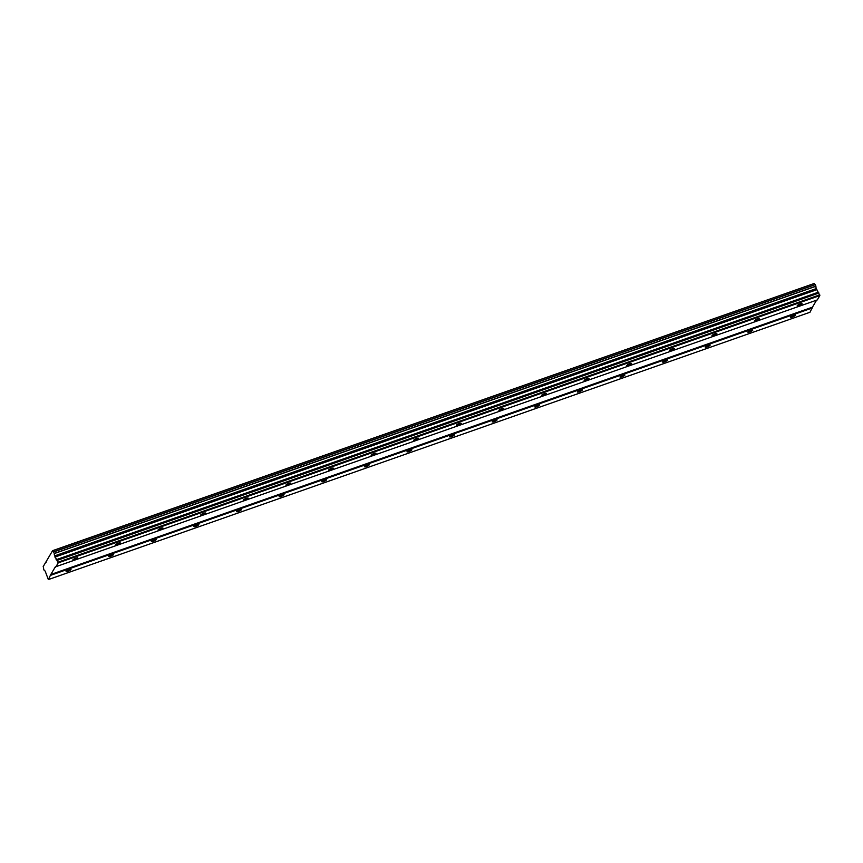 <?xml version="1.0" encoding="UTF-8"?>
<svg xmlns="http://www.w3.org/2000/svg" width="863" height="863" viewBox="0 0 863 863"><rect width="100%" height="100%" fill="white"/><g stroke="black" fill="none" stroke-linecap="round" stroke-linejoin="round"><path stroke-width="1.29" d="M799.138 305.621A2.654 0.615 156.5 0 0 802.072 303.711A2.654 0.615 156.5 0 0 800.141 303.916A2.654 0.615 156.5 0 0 797.207 305.836A2.654 0.615 156.5 0 0 799.138 305.621M74.779 559.85A2.654 0.615 156.5 0 0 77.724 557.94A2.654 0.615 156.5 0 0 75.793 558.145A2.654 0.615 156.5 0 0 72.848 560.055A2.654 0.615 156.5 0 0 74.779 559.85M117.39 544.898A2.654 0.615 156.5 0 0 120.335 542.989A2.654 0.615 156.5 0 0 118.393 543.194A2.654 0.615 156.5 0 0 115.459 545.103A2.654 0.615 156.5 0 0 117.39 544.898M160 529.947A2.654 0.615 156.5 0 0 162.934 528.027A2.654 0.615 156.5 0 0 161.003 528.232A2.654 0.615 156.5 0 0 158.069 530.152A2.654 0.615 156.5 0 0 160 529.947M202.611 514.984A2.654 0.615 156.5 0 0 205.545 513.075A2.654 0.615 156.5 0 0 203.614 513.28A2.654 0.615 156.5 0 0 200.68 515.189A2.654 0.615 156.5 0 0 202.611 514.984M245.221 500.033A2.654 0.615 156.5 0 0 248.156 498.124A2.654 0.615 156.5 0 0 246.225 498.329A2.654 0.615 156.5 0 0 243.28 500.238A2.654 0.615 156.5 0 0 245.221 500.033M287.821 485.082A2.654 0.615 156.5 0 0 290.766 483.161A2.654 0.615 156.5 0 0 288.835 483.377A2.654 0.615 156.5 0 0 285.89 485.286A2.654 0.615 156.5 0 0 287.821 485.082M330.432 470.119A2.654 0.615 156.5 0 0 333.377 468.21A2.654 0.615 156.5 0 0 331.446 468.415A2.654 0.615 156.5 0 0 328.501 470.335A2.654 0.615 156.5 0 0 330.432 470.119M373.043 455.168A2.654 0.615 156.5 0 0 375.988 453.258A2.654 0.615 156.5 0 0 374.057 453.463A2.654 0.615 156.5 0 0 371.112 455.373A2.654 0.615 156.5 0 0 373.043 455.168M415.653 440.216A2.654 0.615 156.5 0 0 418.598 438.307A2.654 0.615 156.5 0 0 416.656 438.512A2.654 0.615 156.5 0 0 413.722 440.421A2.654 0.615 156.5 0 0 415.653 440.216M458.264 425.265A2.654 0.615 156.5 0 0 461.209 423.345A2.654 0.615 156.5 0 0 459.267 423.55A2.654 0.615 156.5 0 0 456.333 425.47A2.654 0.615 156.5 0 0 458.264 425.265M500.874 410.303A2.654 0.615 156.5 0 0 503.809 408.393A2.654 0.615 156.5 0 0 501.878 408.598A2.654 0.615 156.5 0 0 498.943 410.508A2.654 0.615 156.5 0 0 500.874 410.303M543.485 395.351A2.654 0.615 156.5 0 0 546.419 393.442A2.654 0.615 156.5 0 0 544.488 393.647A2.654 0.615 156.5 0 0 541.543 395.556A2.654 0.615 156.5 0 0 543.485 395.351M586.096 380.4A2.654 0.615 156.5 0 0 589.03 378.479A2.654 0.615 156.5 0 0 587.099 378.695A2.654 0.615 156.5 0 0 584.154 380.605A2.654 0.615 156.5 0 0 586.096 380.4M628.696 365.448A2.654 0.615 156.5 0 0 631.64 363.528A2.654 0.615 156.5 0 0 629.71 363.733A2.654 0.615 156.5 0 0 626.765 365.653A2.654 0.615 156.5 0 0 628.696 365.448M671.306 350.486A2.654 0.615 156.5 0 0 674.251 348.576A2.654 0.615 156.5 0 0 672.32 348.781A2.654 0.615 156.5 0 0 669.375 350.691A2.654 0.615 156.5 0 0 671.306 350.486M713.917 335.534A2.654 0.615 156.5 0 0 716.862 333.625A2.654 0.615 156.5 0 0 714.931 333.83A2.654 0.615 156.5 0 0 711.986 335.739A2.654 0.615 156.5 0 0 713.917 335.534M756.527 320.583A2.654 0.615 156.5 0 0 759.472 318.663A2.654 0.615 156.5 0 0 757.531 318.868A2.654 0.615 156.5 0 0 754.596 320.788A2.654 0.615 156.5 0 0 756.527 320.583M792.417 317.001A2.654 0.615 156.5 0 0 795.362 315.092A2.654 0.615 156.5 0 0 793.421 315.297A2.654 0.615 156.5 0 0 790.486 317.206A2.654 0.615 156.5 0 0 792.417 317.001M68.058 571.23A2.654 0.615 156.5 0 0 71.003 569.321A2.654 0.615 156.5 0 0 69.072 569.526A2.654 0.615 156.5 0 0 66.127 571.435A2.654 0.615 156.5 0 0 68.058 571.23M110.669 556.279A2.654 0.615 156.5 0 0 113.614 554.359A2.654 0.615 156.5 0 0 111.672 554.575A2.654 0.615 156.5 0 0 108.738 556.484A2.654 0.615 156.5 0 0 110.669 556.279M153.28 541.328A2.654 0.615 156.5 0 0 156.225 539.407A2.654 0.615 156.5 0 0 154.283 539.612A2.654 0.615 156.5 0 0 151.349 541.533A2.654 0.615 156.5 0 0 153.28 541.328M195.89 526.365A2.654 0.615 156.5 0 0 198.824 524.456A2.654 0.615 156.5 0 0 196.893 524.661A2.654 0.615 156.5 0 0 193.959 526.57A2.654 0.615 156.5 0 0 195.89 526.365M238.501 511.414A2.654 0.615 156.5 0 0 241.435 509.504A2.654 0.615 156.5 0 0 239.504 509.709A2.654 0.615 156.5 0 0 236.559 511.619A2.654 0.615 156.5 0 0 238.501 511.414M281.111 496.462A2.654 0.615 156.5 0 0 284.046 494.542A2.654 0.615 156.5 0 0 282.115 494.747A2.654 0.615 156.5 0 0 279.17 496.667A2.654 0.615 156.5 0 0 281.111 496.462M323.711 481.5A2.654 0.615 156.5 0 0 326.656 479.591A2.654 0.615 156.5 0 0 324.725 479.796A2.654 0.615 156.5 0 0 321.78 481.716A2.654 0.615 156.5 0 0 323.711 481.5M366.322 466.549A2.654 0.615 156.5 0 0 369.267 464.639A2.654 0.615 156.5 0 0 367.336 464.844A2.654 0.615 156.5 0 0 364.391 466.754A2.654 0.615 156.5 0 0 366.322 466.549M408.933 451.597A2.654 0.615 156.5 0 0 411.878 449.677A2.654 0.615 156.5 0 0 409.947 449.893A2.654 0.615 156.5 0 0 407.002 451.802A2.654 0.615 156.5 0 0 408.933 451.597M451.543 436.646A2.654 0.615 156.5 0 0 454.488 434.725A2.654 0.615 156.5 0 0 452.546 434.93A2.654 0.615 156.5 0 0 449.612 436.851A2.654 0.615 156.5 0 0 451.543 436.646M494.154 421.683A2.654 0.615 156.5 0 0 497.088 419.774A2.654 0.615 156.5 0 0 495.157 419.979A2.654 0.615 156.5 0 0 492.223 421.888A2.654 0.615 156.5 0 0 494.154 421.683M536.764 406.732A2.654 0.615 156.5 0 0 539.699 404.823A2.654 0.615 156.5 0 0 537.768 405.027A2.654 0.615 156.5 0 0 534.833 406.937A2.654 0.615 156.5 0 0 536.764 406.732M579.375 391.78A2.654 0.615 156.5 0 0 582.309 389.86A2.654 0.615 156.5 0 0 580.378 390.065A2.654 0.615 156.5 0 0 577.433 391.985A2.654 0.615 156.5 0 0 579.375 391.78M621.975 376.818A2.654 0.615 156.5 0 0 624.92 374.909A2.654 0.615 156.5 0 0 622.989 375.114A2.654 0.615 156.5 0 0 620.044 377.034A2.654 0.615 156.5 0 0 621.975 376.818M664.586 361.867A2.654 0.615 156.5 0 0 667.53 359.957A2.654 0.615 156.5 0 0 665.6 360.162A2.654 0.615 156.5 0 0 662.655 362.072A2.654 0.615 156.5 0 0 664.586 361.867M707.196 346.915A2.654 0.615 156.5 0 0 710.141 345.006A2.654 0.615 156.5 0 0 708.21 345.211A2.654 0.615 156.5 0 0 705.265 347.12A2.654 0.615 156.5 0 0 707.196 346.915M749.807 331.964A2.654 0.615 156.5 0 0 752.752 330.044A2.654 0.615 156.5 0 0 750.821 330.249A2.654 0.615 156.5 0 0 747.876 332.169A2.654 0.615 156.5 0 0 749.807 331.964M50.809 574.499L55.297 566.905L817.272 299.936L819.85 295.578L816.333 288.555A1.953 0.572 70.7 0 1 815.956 286.257L815.211 284.563L53.571 551.878A1.953 0.572 70.7 0 1 53.474 551.942A1.953 0.572 70.7 0 1 52.503 550.821L43.182 566.603A1.953 0.572 70.7 0 1 43.549 568.846L44.272 570.572A1.953 0.572 70.7 0 1 44.38 570.486A1.953 0.572 70.7 0 1 45.372 571.651L48.35 579.58L50.809 574.499L812.45 307.185L816.592 300.173M52.416 550.734L814.143 283.506A1.953 0.572 70.7 0 0 815.006 284.639M48.35 579.58L809.99 312.266L812.45 307.185M55.631 567.25L58.209 562.881L54.693 555.869A1.953 0.572 70.7 0 1 54.315 553.561L53.571 551.878M812.568 307.897L50.928 575.211M46.117 562.32L45.426 562.568M52.503 550.821L814.143 283.506M53.657 551.964L815.298 284.65M815.934 286.128L54.293 553.442M816.333 288.555L54.693 555.869M54.315 553.561L815.956 286.257M816.538 289.785L54.898 557.099M817.693 292.438L56.052 559.753M818.933 293.032L57.303 560.335M819.731 294.855L58.091 562.169M58.209 562.881L819.85 295.578"/></g></svg>
